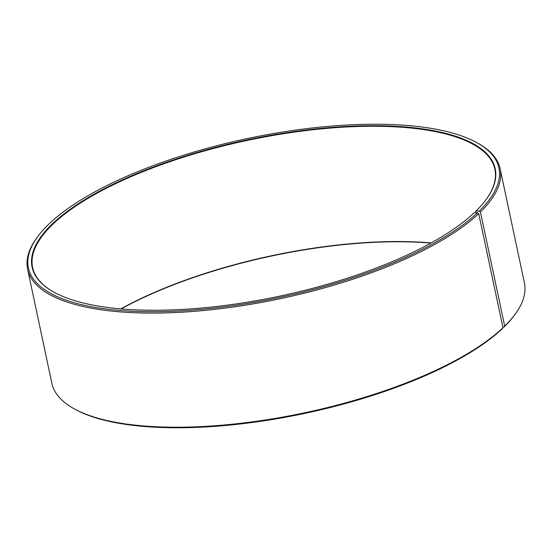 <?xml version="1.0" encoding="UTF-8"?>
<svg xmlns="http://www.w3.org/2000/svg" width="552" height="552" viewBox="0 0 552 552"><rect width="100%" height="100%" fill="white"/><g stroke="black" fill="none" stroke-linecap="round" stroke-linejoin="round"><path stroke-width="0.83" d="M53.641 292.001A236.297 79.654 168 0 1 32.616 267.485A236.297 79.654 168 0 1 53.565 223.553A236.297 79.654 168 0 1 305.587 130.624A236.297 79.654 168 0 1 494.882 169.229A236.297 79.654 168 0 1 485.643 200.176M475.852 212.727L475.9 211.161L479.288 211.05L480.433 211.989L504.694 326.108L503.955 327.108L502.851 327.143M120.791 308.885A236.297 79.654 168 0 1 431.167 242.914M121.143 308.913A236.718 79.799 168 0 1 430.857 243.087M475.9 211.161A236.718 79.799 168 0 0 485.801 199.962A236.718 79.799 168 0 0 346.449 126.436A236.718 79.799 168 0 0 53.109 223.174A236.718 79.799 168 0 0 53.413 291.87A236.718 79.799 168 0 0 264.022 299.274A236.718 79.799 168 0 0 474.223 212.768L477.583 212.686L478.729 213.631L502.982 327.75L502.258 328.744A240.499 81.068 168 0 1 288.696 416.629A240.499 81.068 168 0 1 74.72 409.108L73.582 408.473A241.548 81.427 168 0 1 51.86 383.281L27.6 269.162A241.548 81.427 168 0 1 37.205 237.312L37.984 236.263A240.499 81.068 168 0 1 49.742 223.256A240.499 81.068 168 0 1 263.304 135.371A240.499 81.068 168 0 1 477.28 142.892A240.499 81.068 168 0 1 479.288 211.05M502.982 327.75A241.548 81.427 168 0 1 288.496 416.022A241.548 81.427 168 0 1 73.582 408.473M478.729 213.631A241.548 81.427 168 0 1 221.104 308.623A241.548 81.427 168 0 1 27.6 269.162M477.583 212.686A240.499 81.068 168 0 1 179.559 310.969A240.499 81.068 168 0 1 37.984 236.263M477.28 142.892L478.418 143.527A241.548 81.427 168 0 1 500.14 168.719A241.548 81.427 168 0 1 480.433 211.989M500.14 168.719L524.4 282.838A241.548 81.427 168 0 1 514.795 314.688A241.548 81.427 168 0 1 504.694 326.108M514.795 314.688L514.015 315.737A240.499 81.068 168 0 1 503.955 327.108"/></g></svg>
